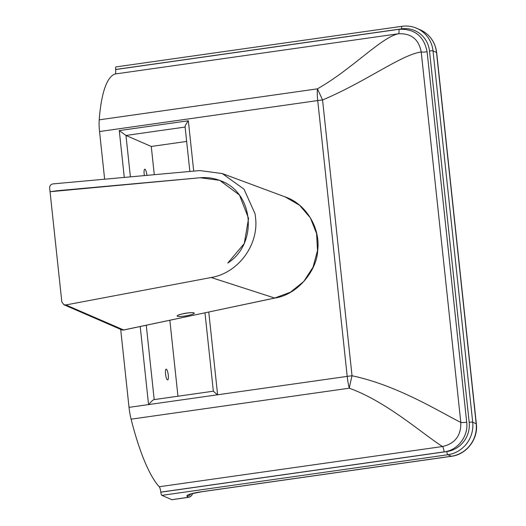 <?xml version="1.0" encoding="UTF-8"?>
<svg xmlns="http://www.w3.org/2000/svg" width="526" height="526" viewBox="0 0 526 526"><rect width="100%" height="100%" fill="white"/><g stroke="black" fill="none" stroke-linecap="round" stroke-linejoin="round"><path stroke-width="0.79" d="M166.334 369.18A5.438 1.289 -98.1 0 1 168.235 374.749A5.438 1.289 -98.1 0 1 167.669 379.923A5.438 1.289 -98.1 0 1 167.478 379.89A5.438 1.289 -98.1 0 1 165.572 374.328A5.438 1.289 -98.1 0 1 166.137 369.153A5.438 1.289 -98.1 0 1 166.334 369.18M144.394 175.599A5.438 1.289 -98.1 0 1 144.775 169.221A5.438 1.289 -98.1 0 1 144.966 169.247A5.438 1.289 -98.1 0 1 146.932 175.368M116.062 66.933A2.9 0.69 81.9 0 0 115.957 66.92A2.9 0.69 81.9 0 0 115.635 69.471L401.64 28.851A26.109 25.097 113.5 0 1 429.499 50.989L469.185 422.299A2.9 0.408 -6.1 0 1 472.703 422.22L433.023 50.917A2.9 0.408 173.9 0 0 429.499 50.989M469.185 422.299A26.109 25.097 113.5 0 1 446.817 451.571L160.811 492.191A2.9 0.69 81.9 0 0 161.85 495.367L171.746 499.674A5.076 1.203 81.9 0 0 171.93 499.7L188.341 497.366A5.076 5.076 0 0 0 192.569 493.506M115.122 74.002A134.873 32.001 -98.1 0 0 99.217 119.836L317.395 88.848A21.757 5.161 81.9 0 0 317.724 100.558A21.757 3.051 173.9 0 1 322.556 99.953C365.248 82.122 401.476 54.612 421.221 51.989L460.809 422.424C439.361 411.7 397.413 385.295 352.032 375.768L322.556 99.953A21.757 0.618 -114.1 0 0 317.395 88.848C351.69 69.511 381.074 37.412 398.425 33.763A5.076 1.203 81.9 0 0 398.945 29.305L115.641 69.544A5.076 1.203 -98.1 0 1 115.122 74.002L398.425 33.763C411.22 33.191 418.814 39.266 421.221 51.989A5.076 0.71 173.9 0 0 427.105 51.772C423.969 36.123 414.58 28.634 398.945 29.305M159.233 486.747A5.076 1.203 -98.1 0 1 160.805 492.119L444.108 451.88A5.076 1.203 -98.1 0 0 442.537 446.515L159.233 486.747A131.441 31.185 -98.1 0 1 131.099 419.176L349.271 388.195C386.912 401.726 423.226 434.515 442.537 446.515C455.075 443.576 461.17 435.548 460.809 422.424A5.076 0.71 173.9 0 0 466.693 422.207L427.105 51.772M349.271 388.195A21.757 1.341 -76.9 0 1 352.032 375.768A21.757 3.051 -6.1 0 0 347.199 376.379A21.757 5.161 81.9 0 0 349.271 388.195M104.641 179.208L99.546 131.546L317.724 100.558L347.199 376.379L129.021 407.361A21.757 5.161 81.9 0 0 131.099 419.176M129.021 407.361L120.691 329.375M99.217 119.836A21.757 5.161 81.9 0 0 99.546 131.546M148.628 404.711C151.015 401.7 152.796 400.003 153.973 399.628L213.352 391.199L204.976 312.832M193.713 171.114L188.334 120.783L119.27 130.593L125.97 135.452L151.271 146.465L154.289 174.698M188.334 120.783C186.211 123.63 185.132 125.609 185.086 126.733L189.866 171.463M217.567 394.921L213.352 391.219M186.658 141.435L151.271 146.465M169.845 320.255L177.959 396.223M187.427 313.016L182.535 313.91M255.13 213.99L255.787 220.138L255.13 213.99L244.025 189.182L222.242 173.541L199.742 170.569L52.935 183.903C50.733 184.343 49.641 185.698 49.648 187.979L61.818 301.885L63.87 304.718L121.598 329.769A3.629 3.485 -66.5 0 0 123.656 329.973L65.868 304.942L63.87 304.718M255.787 220.138C257.694 246.839 237.187 273.211 211.176 277.518L65.868 304.942M57.051 190.747L50.049 191.727L200.09 177.762C207.658 177.111 214.904 178.268 221.814 181.24C254.084 193.706 257.773 244.064 227.804 263.026L244.255 243.551L248.574 218.428L239.488 195.067L219.677 180.326L200.169 177.749L57.051 190.747M222.242 173.541L285.276 196.954L299.577 205.245L310.393 217.889L316.586 233.544L317.507 250.547L313.069 267.123L303.726 281.515L290.464 292.206L274.723 298.045L211.176 277.518M285.276 196.954C305.941 203.858 320.538 227.949 317.697 250.166C317.283 269.075 298.88 294.428 274.848 298.058L123.656 329.973A3.629 0.822 78.1 0 0 123.794 329.993A3.629 0.822 78.1 0 0 123.801 329.993L274.96 297.999M180.839 314.305C171.391 316.797 181.7 317.388 190.55 314.844C200.005 312.339 189.689 311.786 180.839 314.305A2.176 1.17 74.7 0 0 181.043 314.285C188.538 312.273 194.633 312.681 192.878 312.746L192.615 312.622M224.286 182.344A47.143 45.315 -66.5 0 0 222.866 181.7L221.814 181.24M115.957 66.92L401.969 26.3C407.085 25.596 411.99 26.261 416.697 28.279L420.182 29.791A29.009 27.885 113.5 0 1 436.508 52.429L433.023 50.917A29.009 27.885 -66.5 0 0 416.697 28.279A29.009 27.885 -66.5 0 0 402.068 26.313A2.9 0.69 81.9 0 0 401.969 26.3A2.9 0.69 81.9 0 0 401.64 28.851M446.817 451.571A2.9 0.69 81.9 0 0 447.856 454.747A29.009 27.885 -66.5 0 0 472.703 422.22L476.188 423.732A29.009 27.885 113.5 0 1 451.341 456.259L201.405 491.757A19.58 2.748 173.9 0 0 187.059 496.301L188.157 497.34L171.746 499.674M161.85 495.367L447.856 454.747L451.341 456.259A5.076 1.203 81.9 0 0 451.518 456.285C466.529 454.53 478.351 439.052 476.352 423.89L436.672 52.587C435.199 41.929 429.703 34.335 420.182 29.791M436.672 52.587A5.076 0.71 -6.1 0 0 436.508 52.429L476.188 423.732A5.076 0.71 -6.1 0 1 476.352 423.89M444.108 451.88C457.778 450.348 468.587 436.074 466.693 422.207M119.27 130.593L124.281 177.426M140.212 326.521L148.556 404.586M217.613 394.783L208.769 312.03M154.203 399.596L146.254 325.246M130.402 176.868L125.97 135.452L185.119 127.055M201.405 491.757A5.076 1.203 81.9 0 0 201.583 491.784L451.518 456.285M187.059 496.301A5.076 4.99 -46.7 0 0 190.675 494.072M188.341 497.366A5.076 1.203 81.9 0 1 188.157 497.34A5.076 4.99 -46.7 0 0 192.496 493.526M121.578 329.763A3.629 3.485 -66.5 0 0 121.598 329.769A3.629 3.629 0 0 0 123.794 329.993M190.202 494.059L201.583 491.784M178.524 315.054L181.043 314.285"/></g></svg>
